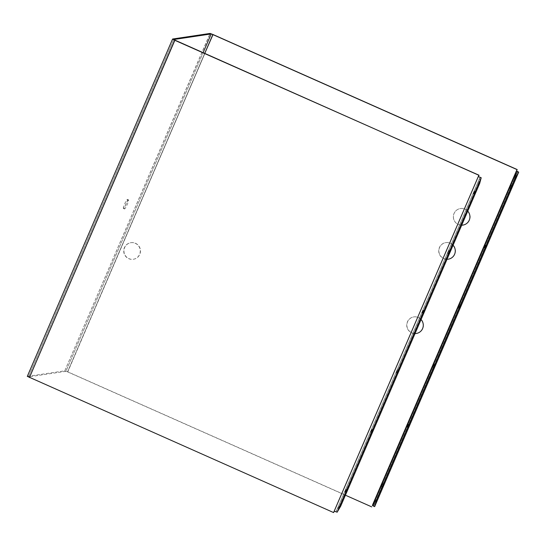 <?xml version="1.0" encoding="UTF-8"?>
<svg xmlns="http://www.w3.org/2000/svg" width="546" height="546" viewBox="0 0 546 546"><rect width="100%" height="100%" fill="white"/><g stroke="black" fill="none" stroke-linecap="round" stroke-linejoin="round"><path stroke-width="0.41" stroke-dasharray="2.73 2.05" d="M65.923 371.28L67.759 371.84L65.923 371.28L203.105 52.744L65.909 371.321L28.44 376.904L27.32 376.406L172.597 39.059L27.334 376.365L29.627 377.518L174.891 40.22L29.627 377.518L333.777 512.53M28.44 376.904L173.71 39.592L28.46 376.863M64.797 370.782L210.19 33.483M345.42 495.202L67.567 371.867L213.029 34.535L67.759 371.84L371.915 506.852M211.186 33.975L210.067 33.477M67.567 371.867L204.702 53.453L67.567 371.867M479.641 183.552L478.514 183.053L480.077 177.238L336.036 511.704L337.155 512.203L334.2 511.145M334.35 511.206L478.433 176.651L334.391 511.111M473.443 193.741L474.679 190.902L473.443 193.741M447.754 253.378L448.996 250.539L447.754 253.378L448.867 253.876M422.072 313.015L423.314 310.176L422.072 313.015L423.177 313.513M396.389 372.652L397.631 369.813L396.389 372.652M370.707 432.289L371.928 429.449L370.707 432.289L371.812 432.787M345.017 491.932L346.246 489.086L345.017 491.932M480.077 177.238L336.036 511.704L339.605 505.589L340.731 506.087M478.514 183.053L339.605 505.589M372.331 505.459L374.645 506.558M372.522 505.432L516.564 170.966L372.481 505.528M373.498 506.122L517.54 171.656L373.512 506.081M509.903 188.309L511.124 185.463L509.903 188.309L511.008 188.8M484.213 247.945L485.455 245.106L484.213 247.945L485.319 248.444M458.531 307.582L459.773 304.743L458.531 307.582M432.848 367.219L434.09 364.38L432.848 367.219L433.954 367.717M407.166 426.856L408.388 424.017L407.166 426.856M381.477 486.5L382.705 483.654L381.477 486.5M123.451 208.463A4.962 0.655 -66.1 0 1 123.396 208.456A4.962 0.655 -66.1 0 1 124.72 203.842A4.962 0.655 -66.1 0 1 127.361 199.379A4.962 0.655 -66.1 0 1 127.423 199.386A4.962 0.655 -66.1 0 1 126.092 203.999A4.962 0.655 -66.1 0 1 123.451 208.463M128.487 199.877A4.962 0.655 113.9 0 0 125.846 204.34A4.962 0.655 113.9 0 0 124.515 208.954A4.962 0.655 113.9 0 0 124.577 208.961A4.962 0.655 113.9 0 0 127.218 204.497A4.962 0.655 113.9 0 0 128.549 199.884A4.962 0.655 113.9 0 0 128.487 199.877M27.32 376.406L64.783 370.823L210.08 33.436M65.909 371.321L64.783 370.823M415.042 333.545A8.374 8.272 81.5 0 1 413.964 316.885A8.374 8.272 81.5 0 1 423.403 326.29A8.374 8.272 81.5 0 1 416.339 333.47M421.075 319.533A8.374 8.272 -98.5 0 0 406.797 324.085A8.374 8.272 -98.5 0 0 415.028 333.579M447.038 259.254A8.374 8.272 81.5 0 1 445.959 242.595A8.374 8.272 81.5 0 1 455.398 251.999A8.374 8.272 81.5 0 1 448.334 259.179M453.071 245.236A8.374 8.272 -98.5 0 0 438.793 249.788A8.374 8.272 -98.5 0 0 447.024 259.282M467.751 211.159A8.374 8.272 -98.5 0 0 453.473 215.711A8.374 8.272 -98.5 0 0 461.698 225.205A8.374 8.272 81.5 0 1 460.633 208.517A8.374 8.272 81.5 0 1 470.079 217.922A8.374 8.272 81.5 0 1 463.008 225.102M135.504 243.304A8.374 8.272 81.5 0 1 133.436 259.254A8.374 8.272 81.5 0 1 123.997 249.85A8.374 8.272 81.5 0 1 135.504 243.304M128.713 258.668A8.374 8.272 -98.5 0 0 140.22 252.115A8.374 8.272 -98.5 0 0 130.781 242.711A8.374 8.272 -98.5 0 0 128.713 258.668M173.703 39.571L28.44 376.87M474.549 194.233L473.423 193.734M397.495 373.15L396.369 372.652M346.123 492.424L345.004 491.926M347.386 489.591L346.26 489.093M373.068 429.955L371.942 429.456M398.751 370.318L397.631 369.813M424.44 310.674L423.314 310.176M450.122 251.037L448.996 250.539M475.805 191.4L474.679 190.902M373.519 506.108L517.56 171.649M459.636 308.08L458.51 307.582M408.272 427.354L407.145 426.856M382.582 486.991L381.463 486.493M383.845 484.159L382.719 483.66M409.527 424.522L408.401 424.024M435.21 364.878L434.09 364.38M460.899 305.241L459.773 304.743M486.582 245.604L485.455 245.106M512.264 185.968L511.138 185.469M124.515 208.954L123.396 208.456M128.549 199.884L127.423 199.386"/><path stroke-width="0.82" d="M27.334 376.365L333.586 512.564L334.35 511.206M478.433 176.651L481.203 177.737L478.433 176.651L479.04 175.232L174.7 40.247L29.436 377.552L174.891 40.22L172.563 39.08L478.849 175.259L333.586 512.564M173.724 39.558L172.597 39.059M210.19 33.483L213.029 34.535L211.186 33.975L203.105 52.744L211.206 33.934L173.744 39.517M516.987 169.581L212.838 34.569L204.702 53.453L213.029 34.535L517.178 169.547L372.481 505.528M478.241 176.679L334.2 511.145L337.155 512.203L481.203 177.737L479.641 183.552L340.731 506.087L337.155 512.203L481.203 177.737L480.077 177.238M475.791 191.4L474.563 194.24L475.791 191.4M450.102 251.037L448.867 253.876L450.102 251.037M424.419 310.674L423.177 313.513L424.419 310.674M398.737 370.311L397.495 373.15L398.737 370.311M373.055 429.948L371.826 432.794L373.055 429.948M347.365 489.591L346.123 492.424L347.365 489.591M516.564 170.966L518.7 172.14L516.373 171L517.178 169.547M374.645 506.558L518.666 172.154L517.54 171.656L513.963 177.771L515.09 178.269L518.666 172.154L374.624 506.62L373.498 506.122L374.624 506.62L376.187 500.805L515.09 178.269M373.512 506.081L372.331 505.459L516.373 171M512.25 185.968L511.022 188.807L512.25 185.968M486.561 245.604L485.319 248.444L486.561 245.604M460.879 305.241L459.636 308.08L460.879 305.241M435.196 364.878L433.954 367.717L435.196 364.878M409.514 424.515L408.272 427.354L409.514 424.515M383.824 484.159L382.582 486.991L383.824 484.159M376.187 500.805L375.061 500.307L373.498 506.122M375.061 500.307L513.963 177.771M211.206 33.934L210.08 33.436L172.618 39.019M416.339 333.47A8.374 8.272 81.5 0 1 415.042 333.545M415.028 333.579A8.374 8.272 -98.5 0 0 421.075 319.533M448.334 259.179A8.374 8.272 81.5 0 1 447.038 259.254M447.024 259.282A8.374 8.272 -98.5 0 0 453.071 245.236M463.008 225.102A8.374 8.272 81.5 0 1 461.711 225.177A8.374 8.272 -98.5 0 0 467.751 211.159M371.724 506.879L345.42 495.202M27.3 376.378L172.563 39.08M518.7 172.14L374.658 506.599"/></g></svg>
